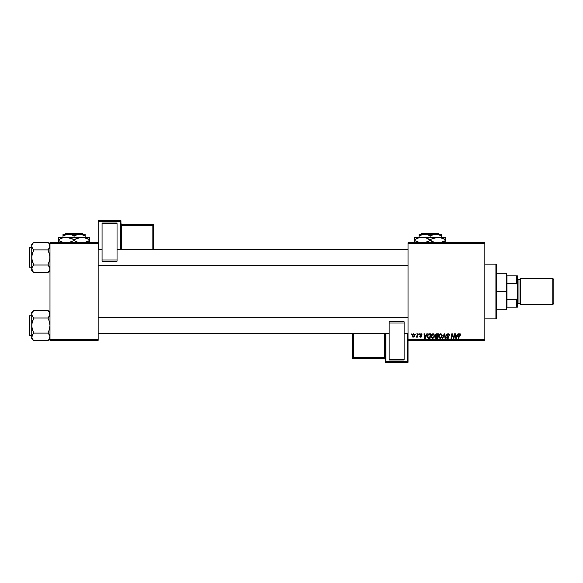 <?xml version="1.0" encoding="UTF-8"?>
<svg xmlns="http://www.w3.org/2000/svg" width="583" height="583" viewBox="0 0 583 583"><rect width="100%" height="100%" fill="white"/><g stroke="black" fill="none" stroke-linecap="round" stroke-linejoin="round"><path stroke-width="0.87" d="M408.027 242.674L484.845 242.674L484.845 243.33L408.027 243.33L408.027 339.67L484.845 339.67L484.845 242.674L408.027 242.674L408.027 243.33L408.027 242.674M431.048 336.398L431.814 334.299L433.548 333.848L434.575 335.378L434.058 337.637L432.44 338.424L431.129 337.112L431.048 336.398L432.622 338.431L433.978 337.739L434.597 335.728L433.038 333.753C431.704 334.074 431.041 334.955 431.048 336.398M426.807 333.811L426.253 335.057L426.807 333.811L427.324 333.811L425.204 338.373L424.628 338.373L424.001 333.811L424.482 333.811L424.635 335.057L426.253 335.057L424.635 335.057L424.482 333.811L424.001 333.811L424.628 338.373L425.204 338.373L427.324 333.811L426.807 333.811L427.324 333.811L425.204 338.373L424.628 338.373L424.001 333.811L424.482 333.811M459.71 333.782L460.65 334.03L460.832 335.174L460.359 335.232L460.118 334.329L459.521 334.46L458.748 338.373L458.267 338.373L459.142 334.154L459.943 333.753L458.828 335.028L458.267 338.373L458.748 338.373L459.914 334.285L460.359 335.232L460.832 335.174L459.841 334.292M446.498 335.094L446.913 334.117L448.072 333.76L449.012 334.168L449.333 335.298L448.138 334.307L447.044 334.729L447.095 335.451L448.866 337.222L448.502 338.118L447.329 338.41L446.257 337.01L447.606 337.9L448.378 337.134L446.789 335.968L446.498 335.094L448.393 337.251L447.606 337.9L446.257 337.01L447.591 338.431L448.866 337.222L446.972 335.05L447.897 334.285L449.333 335.298L447.926 333.753L446.505 334.955M442.745 338.373L442.235 338.373L444.224 333.811L444.829 333.811L445.529 338.373L445.048 338.373L444.45 334.467L442.745 338.373L442.235 338.373L442.745 338.373L444.45 334.467L445.048 338.373L445.529 338.373L444.829 333.811L444.224 333.811L444.829 333.811L445.529 338.373L445.048 338.373M438.627 336.398L439.393 334.299L441.127 333.848L442.154 335.378L441.63 337.637L440.019 338.424L438.7 337.112L438.627 336.398L440.201 338.431L441.55 337.739L442.176 335.728L440.61 333.753C439.276 334.074 438.613 334.955 438.627 336.398L438.649 335.946M411.234 334.467L411.817 333.811L411.234 334.467M436.565 333.811L435.253 335.232L436.04 333.928L438.387 333.811L437.614 338.373L435.333 337.885L435.822 336.151L435.253 335.232L435.822 336.151L435.195 337.266L435.822 338.293L437.614 338.373L438.387 333.811L436.565 333.811L438.387 333.811L437.614 338.373L435.741 338.264L435.195 337.266L435.822 336.151L435.261 335.101M457.998 333.811L457.436 335.057L457.998 333.811L458.515 333.811L456.394 338.373L455.819 338.373L455.192 333.811L455.666 333.811L455.819 335.057L457.436 335.057L455.819 335.057L455.666 333.811L455.192 333.811L455.819 338.373L456.394 338.373L458.515 333.811L457.998 333.811L458.515 333.811L456.394 338.373L455.819 338.373L455.192 333.811L455.666 333.811M451.971 335.699L451.504 338.373L451.023 338.373L451.796 333.811L452.299 333.811L453.61 337.674L454.244 333.811L454.718 333.811L453.946 338.373L453.443 338.373L452.138 334.504L451.504 338.373L451.023 338.373L451.796 333.811L452.299 333.811L453.61 337.674L453.756 336.595L453.61 337.674L452.299 333.811L451.796 333.811L451.023 338.373L451.504 338.373L452.138 334.504L453.443 338.373L453.946 338.373L454.718 333.811L454.244 333.811L454.718 333.811L453.946 338.373L453.443 338.373M422.114 334.875L421.429 333.819L422.114 334.941L421.145 334.19L420.387 334.46L421.698 336.158L421.414 336.938L420.598 337.185L419.629 336.18L420.824 336.77L421.203 336.114L420 335.189L419.957 334.314L420.984 333.753L419.862 334.715L421.225 336.318L420.729 336.77L419.629 336.18L420.707 337.185L421.698 336.245L420.336 334.678L420.962 334.168L421.633 334.846M428.731 333.921L430.815 333.811L430.043 338.373L427.842 338.038L427.332 336.785L427.66 334.999L428.731 333.921L427.317 336.508L428.323 338.315L430.043 338.373L430.815 333.811L429.46 333.811L430.815 333.811L430.043 338.373L428.396 338.329M412.108 335.801L413.012 333.906L414.571 334.365L414.637 335.793L413.901 336.996L412.735 337.076L412.123 336.048L413.216 337.185L414.717 335.079L413.587 333.753L412.108 335.801M415.613 334.467L416.196 333.811L415.613 334.467M417.26 335.371L417.545 333.811L418.026 333.811L417.464 337.127L416.991 337.127L417.107 336.442L416.014 337.069L417.304 335.138L416.014 337.069L417.107 336.442L416.991 337.127L417.464 337.127L418.026 333.811L417.545 333.811L418.026 333.811L417.464 337.127L416.991 337.127M418.805 334.467L419.388 333.811L419.294 334.467L418.805 334.467L419.294 334.467L419.388 333.811L418.915 333.811L419.388 333.811L419.294 334.467L418.805 334.467L418.915 333.811L418.805 334.467M408.027 340.326L484.845 340.326L484.845 243.33L408.027 243.33L408.027 340.326L408.027 339.67L484.845 339.67L484.845 340.326L408.027 340.326L408.027 361.212A0.649 0.649 180 0 1 407.379 361.861L407.379 362.83L385.895 362.83L385.895 361.861L407.379 361.861L407.379 362.83L385.895 362.83L385.246 362.174A0.649 0.649 -0 0 0 385.895 362.83L385.895 361.861A0.649 0.649 180 0 1 385.246 361.212L385.246 362.174L385.246 361.212L407.379 361.19L407.379 333.359L407.379 361.19L385.895 361.19L385.895 333.359L385.895 361.19L385.246 361.212L385.895 361.861L385.895 361.19L385.895 361.861L407.379 361.861L407.379 361.19L407.379 361.861L408.027 361.212L407.379 361.19L408.027 361.212L408.027 340.326M49.985 242.674L98.155 242.674L98.155 243.33L49.985 243.33L49.985 339.67L98.155 339.67L98.155 242.674L49.985 242.674L49.985 243.33L49.985 242.674M49.985 340.326L98.155 340.326L98.155 243.33L49.985 243.33L49.985 340.326L49.985 339.67L98.155 339.67L98.155 340.326L49.985 340.326M435.814 334.059L436.295 333.84M436.091 334.518L437.818 334.351L437.556 335.888L436.55 335.888L435.793 334.897M436.929 334.351L435.727 335.247L437.556 335.888L437.818 334.351L436.463 334.372L435.727 335.247L436.696 334.351L436.128 334.489L435.763 335.517M435.938 337.776L436.419 337.841L435.669 337.244L437.228 337.841L435.669 337.244L436.135 337.827M435.727 336.894L435.88 337.739M437.469 336.42L437.228 337.841L437.469 336.42L435.924 336.61L435.669 337.244L435.924 336.61L437.469 336.42M435.771 335.546L436.55 335.888L435.727 335.247L435.851 335.677M436.696 336.42L436.295 336.449M441.965 334.7L442.169 335.553M438.89 335.065L439.108 334.664M440.755 337.754L441.674 336.158M441.644 336.376L441.703 335.706L441.178 337.389L440.493 337.863M441.178 337.389L440.216 337.9L439.101 336.449L439.961 337.87L441.316 337.214M439.531 334.926L439.101 336.449L440.573 334.285L439.793 334.62M440.959 334.365L441.703 335.706L440.967 334.365M439.101 336.274L439.13 336.857M439.91 334.525L439.29 335.393M444.61 335.655L444.363 334.7M444.45 334.467L444.071 335.393L444.45 334.467M444.224 333.811L442.235 338.373L444.224 333.811M448.072 333.76L448.553 333.855M449.187 334.445L449.304 334.861M449.333 335.298L448.866 335.356M447.897 334.285L448.866 335.203L448.67 334.584M446.979 334.934L448.866 337.222M446.972 334.97L448.05 336.048M447.241 335.589L448.327 336.223M448.844 337.462L448.662 337.929M447.314 338.41L446.636 338.074M447.074 338.351L446.469 337.863M446.359 337.637L446.265 337.244M446.257 337.112L446.731 336.967M446.731 337.069L447.606 337.9L446.746 337.236M447.606 337.9L448.393 337.251L447.606 337.9L448.393 337.251L447.394 336.369L448.254 336.879M446.6 334.562L446.986 334.052M460.402 334.839L459.914 334.285L460.359 335.232L459.914 334.285L459.295 335.145L458.748 338.373L458.267 338.373L458.828 335.028M459.914 334.285L459.331 334.912M460.876 334.759L460.038 333.76M460.745 334.168L460.869 334.562M456.168 337.87L455.884 335.589L456.168 337.87L456.547 336.945L456.168 337.87L456.052 336.734L456.168 337.87L457.181 335.589L456.547 336.945M455.884 335.589L457.181 335.589L455.884 335.589M452.823 336.653L452.197 334.729M452.313 335.174L452.138 334.504M454.244 333.811L453.756 336.595L454.244 333.811M421.64 334.999L420.962 334.168L421.64 334.999L420.962 334.168L420.336 334.678L421.698 336.245L420.802 337.185M421.05 334.176L420.336 334.678L421.662 336.529M420.846 334.176L420.336 334.678L420.89 335.283L420.46 334.992M419.629 336.18L420.139 336.376M420.576 336.763L420.103 336.121L420.729 336.77L421.181 336.048L419.862 334.715L420.686 335.699M420.664 336.77L421.225 336.318L420.788 335.757M421.225 336.318L420.729 336.77L421.181 336.048M421.203 333.767L421.684 333.942M424.985 337.87L424.701 335.589L424.985 337.87L425.364 336.945L424.985 337.87L424.861 336.734L424.985 337.87L425.991 335.589L425.364 336.945M424.701 335.589L425.991 335.589L424.701 335.589M427.383 335.823L427.66 334.992M428.964 337.841L429.656 337.841L428.367 337.761L428.964 337.841L428.367 337.761L427.791 336.537L428.104 335.181L427.849 337.069M428.359 334.795L428.104 335.181M429.285 334.365L428.527 334.635M429.46 334.351L430.239 334.351L429.656 337.841L430.239 334.351L429.401 334.358M427.813 336.187L428.512 337.805M427.798 336.712L427.791 336.537C427.769 335.196 428.381 334.467 429.635 334.351M433.555 333.848L433.941 334.081M434.466 336.785L434.554 336.355M431.318 335.065L431.529 334.664M433.176 337.754L434.102 336.158M434.065 336.376L434.124 335.706L433.606 337.389L432.914 337.863M433.402 337.601L432.637 337.9L431.522 336.449L432.389 337.87L433.737 337.214M431.959 334.926L431.522 336.449L432.826 334.307M433.388 334.365L434.124 335.706L433.395 334.365M431.609 335.735L431.558 336.857M432.652 334.351L432.214 334.62M432.331 334.525L431.719 335.393M414.702 334.831L414.586 334.409M414.535 336.129L414.192 336.726M412.968 337.163L412.604 336.996M412.436 334.496L412.771 334.081M413.077 336.748L412.589 335.677L413.442 334.19M413.966 336.274L414.243 335.13L413.303 336.77M413.369 336.763L413.806 336.493M412.647 335.291L412.655 336.304M413.748 334.19L414.243 335.13L413.748 334.19L412.895 334.649M417.042 336.566L416.342 337.185L416.546 336.639M417.107 336.442L416.014 337.069M417.545 333.811L417.304 335.138M441.674 336.151L441.703 335.706M456.052 336.734L456.125 337.302M424.861 336.734L424.934 337.302M434.102 336.151L434.109 335.451M414.229 335.393L414.236 334.963M495.914 318.843L496.563 318.194L496.563 264.806L495.914 264.157L495.914 318.843L495.914 264.157L484.845 264.157L495.914 264.157L496.563 264.806L496.563 318.194L495.914 318.843L484.845 318.843L495.914 318.843M47.952 333.112L48.768 334.015L47.952 333.112L49.417 329.446L49.985 325.547L49.417 321.656L47.952 317.983L49.417 321.656L49.985 325.547L49.417 329.446L47.952 333.112L33.778 333.112L47.952 333.112L49.409 334.941L49.985 336.894L48.775 339.772L47.952 340.676L33.778 340.676L32.327 338.847L31.752 336.894L31.752 338.65L33.778 340.676L32.327 338.847L31.752 336.894L32.32 334.948L33.778 333.112L32.32 329.439L31.752 325.547L32.32 321.648L33.778 317.983L47.952 317.983L49.409 316.154L49.985 314.201L49.417 312.248L49.839 315.177L47.952 317.983L49.417 316.146L47.952 317.983L33.778 317.983L32.327 316.154L31.752 314.201L31.905 315.184L31.897 313.224L33.778 310.418L47.952 310.418L49.417 312.255M47.952 310.418L49.985 312.444L47.952 310.418L33.588 310.615M29.544 335.312L29.544 315.782A0.394 0.394 0 0 0 29.15 316.175L29.15 334.919A0.394 0.394 0 0 0 29.544 335.312L31.752 335.312L29.544 335.312A0.394 0.394 0 0 1 29.15 334.919L29.15 316.175A0.394 0.394 0 0 1 29.544 315.782L29.544 335.312M31.752 315.782L29.544 315.782L31.752 315.782M49.978 336.945L49.526 335.152M31.752 312.444L31.752 314.201L32.32 312.255L33.778 310.418L31.752 312.444L31.897 327.515L33.778 333.112L31.905 335.903M31.752 314.142L31.752 336.894L32.32 338.84L31.905 337.885M32.918 317.021L33.778 317.983L31.905 323.572L31.752 338.65L33.778 340.676L48.149 340.479M49.985 336.894L49.417 338.84L47.952 340.676L48.797 339.743M31.905 313.209L32.335 312.226M31.752 314.201L32.32 316.146M48.768 311.322L49.832 313.209M33.778 310.418L32.983 311.3M33.778 340.676L32.888 339.678M32.32 334.948L31.897 337.87M33.778 317.983L31.905 315.192M49.832 315.192L49.417 316.146M48.768 334.015L49.409 334.941M408.027 317.786L98.155 317.786L408.027 317.786M98.155 265.214L408.027 265.214L98.155 265.214M49.832 245.115L49.417 244.16L49.839 247.083L47.952 249.888L49.832 247.097L49.839 245.13L48.768 243.228L49.409 244.153M47.952 242.324L48.768 243.228L47.952 242.324L33.778 242.324L47.952 242.324L49.985 244.35L48.768 243.228M31.905 269.791L31.752 270.556L33.778 272.582L32.327 270.752L31.752 268.799L32.32 266.861L33.778 265.017L47.952 265.017L49.832 267.808L49.839 269.776L47.952 272.582L33.778 272.582L32.211 270.541M29.544 267.218L29.544 247.688A0.394 0.394 0 0 0 29.15 248.081L29.15 266.825A0.394 0.394 0 0 0 29.544 267.218L31.752 267.218L29.544 267.218A0.394 0.394 0 0 1 29.15 266.825L29.15 248.081A0.394 0.394 0 0 1 29.544 247.688L29.544 267.218M31.752 247.688L29.544 247.688L31.752 247.688M49.978 268.858L49.526 267.058M47.952 265.017L48.768 265.921L47.952 265.017L49.832 259.428L49.832 255.485L47.952 249.888L49.409 248.059L47.952 249.888L33.778 249.888L47.952 249.888L49.417 253.561L49.985 257.453L49.417 261.352L47.952 265.017L33.778 265.017L31.897 267.823L32.32 270.745M31.752 244.35L31.752 246.106L32.32 244.16L33.778 242.324L31.752 244.35L31.897 259.42L33.778 265.017L32.969 265.921L33.778 265.017L32.32 261.344L31.752 257.453L31.752 270.556L33.778 272.582L48.149 272.385M49.985 268.799L49.839 267.823L49.839 269.776L47.952 272.582L48.768 271.678M31.752 246.055L32.327 244.153L33.588 242.521M31.752 246.106L31.752 257.453L32.32 253.554L33.778 249.888L32.32 248.052L31.752 246.106L31.905 247.097M33.778 242.324L32.94 243.257M32.918 248.926L32.327 248.059M33.778 249.888L32.969 248.985L33.778 249.888L31.905 255.478L31.897 269.776M33.778 272.582L32.888 271.583M48.768 265.921L49.417 266.854M47.952 317.983L48.768 317.079M33.778 333.112L32.969 334.015M29.15 334.008L29.15 334.744M29.15 316.35L29.15 317.086M47.952 249.888L48.768 248.985M49.409 248.059L49.832 247.097M33.778 265.017L32.969 265.921M31.905 267.808L32.32 266.854M49.409 270.752L49.832 269.791L49.417 270.745M29.15 265.914L29.15 266.65M29.15 248.256L29.15 248.992M506.977 275.876L506.977 283.447L506.977 275.876L516.742 275.876L506.977 275.876M506.977 291.5L506.977 283.447L506.977 299.553L506.977 291.5L506.328 291.5L506.977 291.5M496.563 273.274L506.328 273.274L506.328 291.5L506.328 273.274L506.977 273.923M496.563 291.5L506.328 291.5L496.563 291.5M506.977 307.124L506.977 299.553L506.977 307.124L517.398 307.124L517.398 298.008L516.742 299.553L506.977 299.553L516.742 299.553L516.742 307.124L516.742 299.553L517.398 298.008L517.398 307.124L506.977 307.124M496.563 309.726L506.328 309.726L506.328 291.5L506.328 309.726L506.977 309.077M517.398 275.876L516.742 275.876L516.742 283.447L517.398 284.992L517.398 298.008L517.398 275.876L517.398 284.992L516.742 283.447L516.742 275.876L517.398 275.876M506.977 283.447L516.742 283.447L506.977 283.447M552.808 304.523L553.85 303.481L553.85 279.519L552.808 278.477L552.808 304.523L552.808 278.477L520.648 278.477L520.648 304.523L552.808 304.523L520.648 304.523L520.648 278.477L552.808 278.477L553.85 279.519L553.85 303.481L552.808 304.523M517.398 304.523L518.047 303.867L518.047 279.133L517.398 278.477L518.047 279.133L518.047 303.867L517.398 304.523M520 303.218A0.649 0.649 0 0 1 520.648 303.867A0.649 0.649 0 0 0 520 303.218L520 279.782L518.047 279.782L520 279.782A0.649 0.649 0 0 0 520.648 279.133A0.649 0.649 0 0 1 520 279.782L520 303.218L518.047 303.218L520 303.218M120.943 249.641L120.943 220.826A0.649 0.649 180 0 0 120.287 220.17L120.287 221.139L98.804 221.139L98.804 220.17L120.287 220.17L120.943 220.826L120.943 221.788L98.804 221.81L98.804 249.641L98.804 221.81L120.287 221.81L120.287 249.641L120.287 221.81L120.943 221.788L120.287 221.139A0.649 0.649 0 0 1 120.943 221.788L120.943 249.641M117.037 223.019L102.061 223.019L102.061 223.544L117.037 223.544L117.037 259.974L117.037 223.544L102.061 223.544L102.061 259.974L102.061 223.019L117.037 223.019M117.037 261.235L117.037 259.974L102.061 259.974L102.061 261.235L117.037 261.235L117.037 259.974L102.061 259.974L102.061 261.235L117.037 261.235M98.155 220.826L98.155 221.788A0.649 0.649 0 0 1 98.804 221.139L98.804 220.17L120.287 220.17L120.287 221.81L120.287 221.139L98.804 221.139L98.804 221.81L98.804 221.139L98.155 221.788L98.804 221.81L98.155 221.788L98.155 220.826A0.649 0.649 0 0 1 98.804 220.17L98.804 220.17A0.649 0.649 180 0 0 98.155 220.826L98.804 220.17L120.287 220.17L120.943 220.826M152.841 224.885L121.592 224.885L121.592 224.236L152.841 224.236L152.841 224.885A0.649 0.649 0 0 1 153.489 225.534L153.489 249.641L153.489 224.892L153.489 225.534L152.841 225.555L152.841 249.641L152.841 225.555L153.489 225.534L152.841 224.885L152.841 225.555L152.841 224.885L121.592 224.885L121.592 225.555L152.841 225.555L121.592 225.555L121.592 249.641L121.592 225.555L120.943 225.577L121.592 225.555L121.592 224.885A0.649 0.649 0 0 1 120.943 224.229A0.649 0.649 180 0 0 121.592 224.885L121.592 224.236L152.841 224.236L152.841 224.885M153.489 224.892A0.649 0.649 180 0 0 152.841 224.236L153.489 224.892L152.841 224.236L152.841 224.863L152.841 224.236L121.592 224.236A0.649 0.649 0 0 1 120.943 223.595A0.649 0.649 180 0 0 121.592 224.236L120.943 223.588M120.287 220.804L120.287 220.17L120.287 220.804M385.246 333.359L385.246 361.212L385.246 333.359M389.153 359.981L404.121 359.981L404.121 359.456L389.153 359.456L389.153 323.026L389.153 359.456L404.121 359.456L404.121 323.026L404.121 359.981L389.153 359.981M389.153 321.765L389.153 323.026L404.121 323.026L404.121 321.765L389.153 321.765L389.153 323.026L404.121 323.026L404.121 321.765L389.153 321.765M408.027 362.174L408.027 361.212L408.027 362.174A0.649 0.649 180 0 1 407.379 362.83L407.379 362.83A0.649 0.649 -0 0 0 408.027 362.174L407.379 362.83L385.895 362.83L385.246 362.174M353.342 358.115L384.591 358.115L384.591 358.764L353.342 358.764L353.342 358.115A0.649 0.649 180 0 1 352.693 357.466L352.693 333.359L352.693 358.108L352.693 357.466L353.342 357.445L353.342 333.359L353.342 357.445L352.693 357.466L353.342 358.115L353.342 357.445L353.342 358.115L384.591 358.115L384.591 357.445L353.342 357.445L384.591 357.445L384.591 333.359L384.591 357.445L385.246 357.423L384.591 357.445L384.591 358.115A0.649 0.649 180 0 1 385.246 358.771A0.649 0.649 -0 0 0 384.591 358.115L384.591 358.764L353.342 358.764L353.342 358.115M352.693 358.108A0.649 0.649 -0 0 0 353.342 358.764L352.693 358.108L353.342 358.764L353.342 358.137L353.342 358.764L384.591 358.764A0.649 0.649 180 0 1 385.246 359.412A0.649 0.649 -0 0 0 384.591 358.764L385.246 359.412M385.895 362.196L385.895 362.83L385.895 362.196M421.72 233.564L438.598 233.564L421.72 233.564L421.072 234.213L421.72 233.564M439.254 234.213L438.598 233.564L439.254 234.213M430.159 235.926L434.24 234.337L441.229 234.213L419.097 234.213L419.097 235.926L423.171 234.337L427.47 234.687L430.159 235.926L430.159 237.339L430.159 235.926L428.84 235.233L430.159 235.926L432.834 234.694L435.698 234.213L438.54 234.687L441.229 235.926L439.276 234.956L441.229 235.926L441.229 237.339L441.229 234.337M419.665 235.605L419.097 235.926L419.097 235.24L419.097 237.339L419.097 235.926L423.171 234.337L426.056 234.337L428.84 235.233M441.229 237.339L414.535 237.339L445.784 237.339L435.938 237.514L439.997 237.514L445.784 239.751L443.925 238.782L445.784 239.751L445.784 240.517L440.027 242.754L445.784 240.517L445.784 238.01M443.918 241.493L445.784 240.517L445.784 241.493M441.134 237.755L437.971 237.339L441.987 238.01L445.784 239.751L445.784 238.782M434.882 237.74L437.971 237.339L432.025 238.782L434.743 237.777M432.171 238.709L430.159 239.751L426.377 238.017L433.949 242.258L430.159 240.517L424.402 242.754L428.148 241.559M414.535 238.782L414.535 240.517L414.535 237.339L414.535 239.751L418.31 238.017L422.347 237.339L426.362 238.01L430.159 239.751L432.156 238.724M414.535 241.493L414.535 240.517L420.328 242.761L414.535 240.517L418.324 242.258L414.535 240.517L414.535 242.266M419.192 242.513L419.869 242.674L419.199 242.521M431.384 241.18L435.953 242.761L432.025 241.493L430.159 240.517L430.159 239.751M445.784 242.761L445.784 242.266M424.402 237.514L422.347 237.339L426.362 238.01L428.942 239.088M416.4 238.782L414.535 239.751L418.31 238.017L422.347 237.339M441.127 237.755L440.027 237.514M430.159 240.517L428.17 241.551M419.097 234.337L435.698 234.213L438.54 234.687L441.229 235.926L441.229 235.24M65.631 233.564L82.509 233.564L65.631 233.564L64.975 234.213L65.631 233.564M83.158 234.213L82.509 233.564L83.158 234.213M74.07 235.926L76.745 234.694L79.601 234.213L63 234.213L63 235.926L67.081 234.337L71.374 234.687L74.07 235.926L74.07 237.339L74.07 235.926L72.751 235.233L74.07 235.926L78.151 234.337L81.037 234.337L85.133 235.926L83.18 234.956L85.133 235.926L85.133 237.339L85.133 234.213L79.601 234.213L82.443 234.687L85.133 235.926L85.133 235.24M63.576 235.605L63 235.926L63 235.24L63 237.339L63 235.926L67.081 234.337L69.967 234.337L72.751 235.233M85.133 237.339L58.446 237.339L89.695 237.339L79.842 237.514L83.916 237.514L89.695 239.751L87.829 238.782L89.695 239.751L89.695 240.517L83.93 242.754L89.695 240.517L89.695 238.01M87.683 241.559L89.695 240.517L89.695 241.493M76.082 238.709L81.882 237.339L85.89 238.01L89.695 239.751L89.695 238.782M63.168 237.74L66.258 237.339L69.421 237.762L74.07 239.751L74.07 240.517L74.07 239.751L72.205 238.782L74.07 239.751L79.827 237.514L83.93 237.514M74.07 240.517L77.852 242.258L74.07 240.517L68.313 242.754L74.07 240.517L77.852 242.258L75.287 241.18M72.846 239.088L70.295 238.017L72.205 238.782L66.258 237.339L68.277 237.514M58.446 238.782L58.446 240.517L58.446 237.339L58.446 239.751L62.221 238.017L66.258 237.339M58.446 241.493L58.446 240.517L64.232 242.761L58.446 240.517L62.235 242.258L58.446 240.517L58.446 242.266M63.102 242.513L63.773 242.674L63.102 242.521M79.856 242.761L77.867 242.266L79.856 242.761M89.695 242.761L89.695 242.266M74.07 239.751L76.06 238.724M60.311 238.782L63.037 237.777M63 234.337L85.133 234.213M49.985 338.65L47.952 340.676M98.155 333.359L389.153 333.359M404.121 333.359L408.027 333.359M98.155 317.735L408.027 317.735M408.027 249.641L117.037 249.641M102.061 249.641L98.155 249.641M408.027 265.265L98.155 265.265M49.985 270.556L47.952 272.582"/></g></svg>
